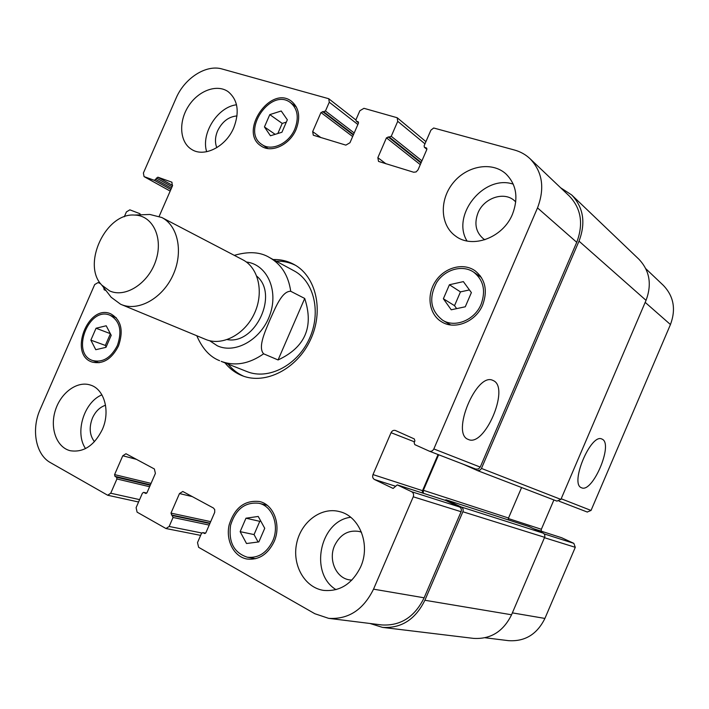 <?xml version="1.0" encoding="UTF-8"?>
<svg xmlns="http://www.w3.org/2000/svg" width="709" height="709" viewBox="0 0 709 709"><rect width="100%" height="100%" fill="white"/><g stroke="black" fill="none" stroke-linecap="round" stroke-linejoin="round"><path stroke-width="1.06" d="M278.07 359.95L263.633 353.818C257.456 347.082 265.68 330.332 270.2 319.254C275.198 308.397 281.819 290.92 290.734 291.284L304.71 298.462L278.07 359.95C305.127 347.383 313.998 326.884 304.71 298.462M243.728 376.266L243.231 376.045C237.311 373.315 232.268 369.336 228.103 364.098M276.156 261.151C283.033 260.974 289.485 262.365 295.511 265.308M273.195 259.547C280.684 259.352 287.641 261.001 294.067 264.484C316.161 276.244 324.173 310.826 310.462 339.85C297.027 368.999 265.37 385.067 242.168 375.69L240.121 374.831C234.192 372.101 229.149 368.113 224.975 362.866M290.734 291.284C288.403 275.517 281.358 264.289 269.606 257.606L294.031 270.82C314.229 281.438 321.576 312.882 309.124 339.23C296.929 365.693 268.108 380.254 246.998 371.587L221.19 361.36C235.033 366.429 249.178 363.912 263.633 353.818M227.243 339.602C255.346 344.937 278.956 294.341 256.818 276.218M108.743 294.12L111.18 297.275L120.574 304.223L205.663 339.416C221.979 346.4 244.623 334.692 254.318 313.644C264.218 292.702 258.643 267.825 242.815 259.804L161.82 217.512L149.838 214.455L145.841 214.614M121.221 304.507C138.14 311.765 162.157 298.631 172.783 275.597C183.613 252.661 178.251 225.817 161.82 217.512M109.673 290.929C125.502 298.259 148.704 283.201 155.936 260.318C163.504 237.506 152.532 215.217 134.488 215.066C105.721 212.709 81.517 264.59 101.795 285.124L109.673 290.929M602.225 439.199C613.622 444.073 592.405 493.668 581.46 487.721C569.46 484.114 590.827 433.066 601.844 439.022L602.225 439.199M493.499 380.68C510.055 388.107 484.371 447.822 468.224 439.403C450.809 433.837 476.457 372.092 492.755 380.343L493.499 380.68M587.229 512.022L591.04 510.445L670.448 324.545C676.129 309.319 673.754 296.256 663.323 285.346L645.802 268.702M541.171 531.147L541.357 529.269L553.897 499.942M485.107 637.763L508.45 640.652C524.899 641.742 537.05 634.342 544.911 618.434L575.283 547.321L573.847 543.351L561.643 537.732M258.856 541.906L246.519 543.519L240.147 531.653L245.97 518.199L258.227 516.453L264.732 528.294L258.856 541.906M260.823 521.186L259.778 521.337L254.052 534.577L258.085 542.004M245.97 518.199L259.778 521.337M240.147 531.653L254.052 534.577M105.978 347.339L95.768 349.705L90.858 340.134L96.052 328.232L106.208 325.777L111.216 335.322L105.978 347.339M96.052 328.232L110.347 333.664M110.409 333.779L105.331 345.434L106.128 346.985M90.858 340.134L105.331 345.434M281.925 132.255L270.439 135.782L264.439 126.938L269.801 114.61L281.225 110.994L287.34 119.803L281.925 132.255M286.33 122.143L282.209 123.419L277.822 133.522M269.801 114.61L282.209 123.419M264.439 126.938L275.145 134.338M465.281 306.775L451.234 309.789L443.373 298.755L449.409 284.752L463.367 281.615L471.379 292.604L465.281 306.775M469.42 289.919L460.46 291.895L454.531 305.668L456.64 308.628M449.409 284.752L460.46 291.895M443.373 298.755L454.531 305.668M294.802 129.082C299.092 117.694 297.7 108.92 290.628 102.752C270.873 86.844 240.502 131.546 262.029 144.583C271.6 151.575 288.891 143.564 294.802 129.082M296.087 129.463C289.777 144.902 271.352 153.454 261.151 146.019C238.144 132.122 270.563 84.38 291.647 101.396C299.171 107.972 300.651 117.331 296.087 129.463M117.384 345.478C122.347 330.97 119.918 320.902 110.081 315.292C88.731 305.659 70.271 353.8 92.782 360.562C102.814 362.804 111.012 357.779 117.384 345.478M118.483 346.001C111.694 359.108 102.956 364.479 92.267 362.104C68.215 354.899 87.934 303.505 110.719 313.812C121.195 319.803 123.783 330.527 118.483 346.001M272.69 541.02C279.736 525.679 272.451 506.075 259.042 503.293C245.146 501.786 235.654 509.124 230.567 525.289C228.36 542.137 233.935 552.772 247.29 557.203C258.271 558.373 266.735 552.985 272.69 541.02M274.064 541.765C267.718 554.509 258.696 560.261 247.016 559.029C233.917 556.76 225.577 540.524 229.131 524.979C234.564 507.724 244.702 499.907 259.547 501.529C273.816 504.524 281.57 525.413 274.064 541.765M481.092 304.312C485.957 290.77 483.52 280.073 473.78 272.221C462.552 264.342 444.951 269.385 436.629 282.519C428.493 298.188 430.514 310.772 442.717 320.264C455.054 328.081 474.72 320.096 481.092 304.312M480.365 275.952L478.548 275.509M447.689 323.18L448.85 324.633M482.705 304.888C475.907 321.718 454.965 330.234 441.813 321.939C429.158 314.663 426.18 295.547 435.273 281.659C444.153 267.63 462.959 262.25 474.95 270.687C485.293 279.08 487.881 290.477 482.705 304.888M100.598 283.671L98.081 282.572L94.696 284.548L40.209 409.315C31.081 429.37 35.672 454.646 50.436 462.631L107.671 495.236L110.728 493.225L116.923 478.974L116.551 477.237L114.955 476.342L114.583 474.605L122.781 455.772L125.98 453.742L154.385 468.977L155.395 473.408L147.038 492.64L145.762 493.455L143.679 492.365L142.403 493.189L136.11 507.662L137.094 512.155L165.986 528.533L169.159 526.468L173.058 517.464L170.993 513.112L179.483 493.553L182.798 491.479L213.436 508.025L214.721 509.603L214.721 512.315L205.92 532.672L204.609 533.514L202.792 532.601L201.48 533.434L197.51 542.598L198.626 547.313L314.849 613.728L328.639 618.345C348.367 619.569 363.336 609.837 373.528 589.161L413.25 496.796C413.994 494.545 413.462 492.852 411.663 491.736L397.262 484.894L393.132 488.439L374.485 479.514C372.757 478.433 372.26 476.794 372.996 474.587L391.049 432.694C392.095 430.709 393.575 429.982 395.462 430.505L414.269 438.915L414.907 440.883L414.145 442.646L414.774 444.623L429.299 451.154C431.258 451.686 432.765 450.942 433.837 448.939L537.511 207.897C544.973 188.204 542.491 171.826 530.075 158.745C525.688 154.615 520.539 151.726 514.628 150.069L433.686 128.001L430.904 130.164L424.133 145.77L424.372 147.25L426.561 148.048L426.809 149.537L418.044 169.814L416.165 171.897L413.675 172.243L378.517 161.413L377.853 157.673L386.44 137.838L391.244 136.296L397.731 121.319L397.164 117.729L363.965 108.317L359.853 110.746L355.98 119.67L356.21 121.106L358.187 121.806L358.417 123.242L349.962 142.739L345.859 145.123L313.298 135.215L312.678 131.608L320.964 112.518L325.466 110.985L329.277 102.211L328.737 98.719L222.121 69.003C206.106 64.173 184.437 78.229 176.009 98.347L143.386 173.04L144.06 176.612L154.42 180.343L157.859 177.179L171.791 182.16L172.491 185.793L159.179 216.307M140.355 214.827L139.948 213.701L129.844 209.837L126.415 211.911L124.288 216.786M105.995 290.566L104.117 289.742L103.913 287.872M98.081 282.572L100.563 283.627L98.081 282.572M233.766 127.753C225.905 146.816 204.05 157.752 191.572 149.369C179.767 142.252 178.349 121.983 188.284 106.456C198.024 90.805 216.857 83.618 228.165 91.683C237.861 99.818 239.722 111.845 233.766 127.753M102.256 429.672C94.129 445.748 83.44 452.759 70.191 450.711C56.587 447.361 49.701 428.263 55.284 410.582C60.637 392.83 77.086 380.653 90.291 385.014C104.383 388.966 110.622 411.38 102.256 429.672M360.651 566.908C352.151 584.021 339.753 591.847 323.472 590.375C304.524 587.495 291.993 564.922 296.637 543.457C300.962 521.93 321.186 506.66 339.496 511.606C359.516 516.072 370.86 544.636 360.651 566.908M512.492 214.189C503.009 237.861 472.097 249.178 455.382 235.929C440.165 225.028 439.252 199.911 453.051 182.984C466.611 165.853 491.754 161.138 505.818 173.794C516.427 184.34 518.651 197.811 512.492 214.189M236.514 104.79C217.654 106.899 200.789 133.549 206.673 151.726M237.019 115.922C228.608 116.666 222.139 121.656 217.601 130.873C215.057 136.979 214.8 142.58 216.812 147.667M101.919 394.842C83.981 402.136 74.569 432.8 85.55 448.584M105.544 405.247C99.88 407.117 95.529 411.353 92.498 417.938C88.9 427.261 89.547 435.184 94.448 441.716M350.671 517.269C319.874 520.911 308.964 573.43 336.039 589.649M361.475 532.22L359.073 531.458C348.341 529.756 340.196 534.435 334.63 545.505C328.152 559.481 335.862 577.897 349.36 579.856L351.868 580.122M513.272 184.163C484.034 174.148 451.03 215.155 467.009 240.971M515.753 201.932L514.406 200.647C503.993 191.076 483.875 198.033 477.999 212.895C474.02 223.557 475.792 232.171 483.325 238.729L484.85 239.757M530.075 158.745L569.3 196.012C581.176 208.499 583.658 223.929 576.727 242.31L480.241 467.098L478.424 469.012L475.801 469.074M445.606 500.439L459.529 506.97C461.249 508.025 461.772 509.611 461.089 511.712L424.133 597.802C414.632 617.078 400.461 626.109 381.619 624.921L328.639 618.345M438.065 454.531L422.52 490.672L422.254 492.923M560.642 187.779L571.667 194.94C583.48 207.427 585.935 222.83 579.014 241.149L481.296 468.791L479.647 470.359L477.511 470.581L463.376 464.289M438.649 454.753L423.37 490.291L423.317 493.269M444.765 500.155L446.183 499.872L461.311 507.006C463.039 508.069 463.553 509.647 462.871 511.756L424.886 600.257C415.412 619.48 401.276 628.52 382.47 627.376L369.992 623.477M508.291 519.892L508.521 518.022L521.585 487.535M556.911 501.095L560.908 499.411L646.041 300.359C652.058 284.291 649.666 270.572 638.871 259.193L571.667 194.94M382.47 627.376L473.444 638.375C490.566 639.447 503.275 631.577 511.561 614.774L544.893 536.651L544.636 534.568L543.502 533.301L529.127 526.627M209.642 340.71L217.362 345.815C235.654 354.323 261.772 339.124 270.058 314.406C278.708 289.786 266.69 264.271 246.369 262.02M219.604 360.695L219.365 360.589C209.837 356.822 202.304 348.544 196.792 335.747M576.727 242.31L537.511 207.897M426.907 149.227L424.735 147.437M426.809 148.367L426.198 147.862M385.997 163.832L377.853 157.673M420.277 164.63L386.44 137.838M420.986 162.99L388.133 136.864M421.208 162.476L389.542 137.271M421.926 160.819L391.244 136.296M424.966 143.847L397.731 121.319M358.532 122.843L356.512 121.257M358.408 122.063L357.877 121.647M320.973 137.643L312.678 131.608M352.648 136.553L320.964 112.518M353.321 134.985L322.56 111.57M353.516 134.533L323.871 111.942M354.199 132.964L325.466 110.985M357.868 124.5L329.277 102.211M170.187 191.076L144.308 176.718M170.869 189.507L154.42 180.343M171.436 188.213L155.82 179.492M172.615 185.474L157.859 177.179M172.065 186.777L156.459 178.03M172.048 182.337L171.516 182.036M105.96 290.513L104.117 289.742M104.356 288.439L103.771 288.191M139.611 499.623L110.728 493.225M151.052 483.396L114.583 474.605M150.432 484.832L114.955 476.342M136.562 459.379L122.781 455.772M146.001 493.473L145.549 493.375M201.764 532.991L169.159 526.468M209.208 525.077L173.058 517.464M209.873 523.534L172.642 515.629M210.697 521.638L170.993 513.112M210.041 523.162L171.418 514.947M192.449 496.637L179.483 493.553M204.892 533.523L204.334 533.416M205.557 533.203L203.058 532.698M424.133 597.802L373.528 589.161M461.089 511.712L413.25 496.796M459.529 506.97L411.663 491.736M445.899 500.536L397.412 484.956M395.4 486.188L374.485 479.514M422.52 490.672L372.996 474.587M414.49 441.849L391.049 432.694M480.241 467.098L433.837 448.939M645.181 302.371L670.448 324.545M512.377 612.877L544.911 618.434M544.521 537.723L575.283 547.321M544.22 533.921L573.847 543.351M533.957 528.834L561.9 537.812M508.344 518.545L541.357 529.269M561.182 498.764L591.04 510.445M143.892 492.454L146.736 493.109M116.551 477.237L150.237 485.275M116.923 478.974L149.608 486.729M579.014 241.149L646.041 300.359M481.464 468.436L560.908 499.411M423.37 490.291L508.521 518.022M446.183 499.872L529.384 526.707M461.311 507.006L543.2 533.141M462.871 511.756L544.689 537.333M424.886 600.257L511.561 614.774M269.606 257.606C260.469 251.934 248.699 251.181 234.307 255.355M101.795 285.124L111.18 297.275M134.488 215.066L149.838 214.455M262.029 144.583L267.984 148.562M290.628 102.752L296.406 107.041M92.782 360.562L99.1 362.76M110.081 315.292L116.285 317.765M247.29 557.203L255.594 558.719M259.042 503.293L267.187 505.313M442.717 320.264L450.685 324.944M473.78 272.221L481.411 277.485M424.372 147.25L426.88 149.315M397.164 117.729L425.914 141.64M356.21 121.106L358.524 122.914M328.737 98.719L355.883 119.981M144.06 176.612L170.178 191.093M107.671 495.236L138.574 501.999M165.986 528.533L200.638 535.375M202.792 532.601L205.592 533.159M397.262 484.894L445.757 500.483M429.299 451.154L475.952 469.136M533.895 528.808L561.776 537.768M559.064 501.174L587.362 512.075M146.763 493.074L143.679 492.365M557.052 501.157L477.175 470.475M529.26 526.654L446.041 499.818"/></g></svg>
